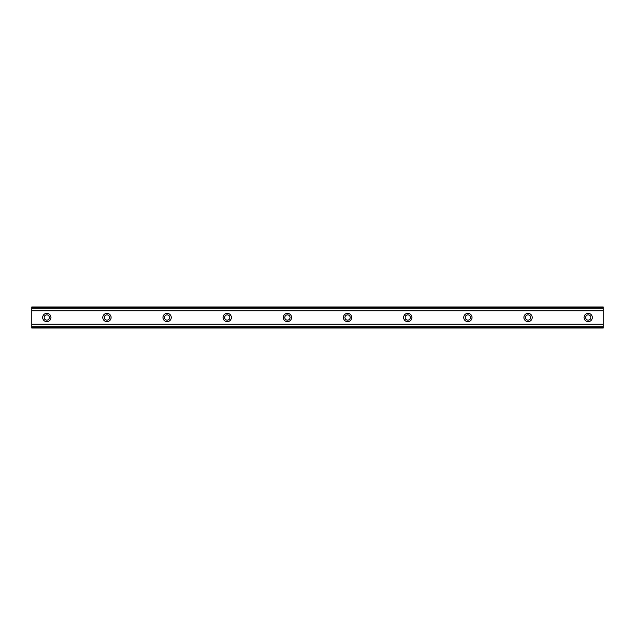 <?xml version="1.0" encoding="UTF-8"?>
<svg xmlns="http://www.w3.org/2000/svg" width="635" height="635" viewBox="0 0 635 635"><rect width="100%" height="100%" fill="white"/><g stroke="black" fill="none" stroke-linecap="round" stroke-linejoin="round"><path stroke-width="0.95" d="M46.792 320.135A2.635 2.635 0 0 1 44.156 317.5A2.635 2.635 0 0 1 46.792 314.865A2.635 2.635 0 0 1 49.419 317.5A2.635 2.635 0 0 1 46.792 320.135M588.208 320.135A2.635 2.635 0 0 1 585.581 317.5A2.635 2.635 0 0 1 588.208 314.865A2.635 2.635 0 0 1 590.844 317.5A2.635 2.635 0 0 1 588.208 320.135M528.05 320.135A2.635 2.635 0 0 1 525.423 317.5A2.635 2.635 0 0 1 528.05 314.865A2.635 2.635 0 0 1 530.685 317.5A2.635 2.635 0 0 1 528.05 320.135M467.892 320.135A2.635 2.635 0 0 1 465.264 317.5A2.635 2.635 0 0 1 467.892 314.865A2.635 2.635 0 0 1 470.527 317.5A2.635 2.635 0 0 1 467.892 320.135M407.733 320.135A2.635 2.635 0 0 1 405.106 317.5A2.635 2.635 0 0 1 407.733 314.865A2.635 2.635 0 0 1 410.369 317.5A2.635 2.635 0 0 1 407.733 320.135M347.575 320.135A2.635 2.635 0 0 1 344.948 317.5A2.635 2.635 0 0 1 347.575 314.865A2.635 2.635 0 0 1 350.21 317.5A2.635 2.635 0 0 1 347.575 320.135M287.425 320.135A2.635 2.635 0 0 1 284.79 317.5A2.635 2.635 0 0 1 287.425 314.865A2.635 2.635 0 0 1 290.052 317.5A2.635 2.635 0 0 1 287.425 320.135M227.266 320.135A2.635 2.635 0 0 1 224.631 317.5A2.635 2.635 0 0 1 227.266 314.865A2.635 2.635 0 0 1 229.894 317.5A2.635 2.635 0 0 1 227.266 320.135M167.108 320.135A2.635 2.635 0 0 1 164.473 317.5A2.635 2.635 0 0 1 167.108 314.865A2.635 2.635 0 0 1 169.736 317.5A2.635 2.635 0 0 1 167.108 320.135M106.95 320.135A2.635 2.635 0 0 1 104.315 317.5A2.635 2.635 0 0 1 106.95 314.865A2.635 2.635 0 0 1 109.577 317.5A2.635 2.635 0 0 1 106.95 320.135M46.792 313.365A4.135 4.135 0 0 0 42.656 317.5A4.135 4.135 0 0 0 46.792 321.635A4.135 4.135 0 0 0 50.927 317.5A4.135 4.135 0 0 0 46.792 313.365M588.208 313.365A4.135 4.135 0 0 0 584.073 317.5A4.135 4.135 0 0 0 588.208 321.635A4.135 4.135 0 0 0 592.344 317.5A4.135 4.135 0 0 0 588.208 313.365M528.05 313.365A4.135 4.135 0 0 0 523.915 317.5A4.135 4.135 0 0 0 528.05 321.635A4.135 4.135 0 0 0 532.186 317.5A4.135 4.135 0 0 0 528.05 313.365M467.892 313.365A4.135 4.135 0 0 0 463.756 317.5A4.135 4.135 0 0 0 467.892 321.635A4.135 4.135 0 0 0 472.027 317.5A4.135 4.135 0 0 0 467.892 313.365M407.733 313.365A4.135 4.135 0 0 0 403.598 317.5A4.135 4.135 0 0 0 407.733 321.635A4.135 4.135 0 0 0 411.869 317.5A4.135 4.135 0 0 0 407.733 313.365M347.575 313.365A4.135 4.135 0 0 0 343.44 317.5A4.135 4.135 0 0 0 347.575 321.635A4.135 4.135 0 0 0 351.719 317.5A4.135 4.135 0 0 0 347.575 313.365M287.425 313.365A4.135 4.135 0 0 0 283.281 317.5A4.135 4.135 0 0 0 287.425 321.635A4.135 4.135 0 0 0 291.56 317.5A4.135 4.135 0 0 0 287.425 313.365M227.266 313.365A4.135 4.135 0 0 0 223.131 317.5A4.135 4.135 0 0 0 227.266 321.635A4.135 4.135 0 0 0 231.402 317.5A4.135 4.135 0 0 0 227.266 313.365M167.108 313.365A4.135 4.135 0 0 0 162.973 317.5A4.135 4.135 0 0 0 167.108 321.635A4.135 4.135 0 0 0 171.244 317.5A4.135 4.135 0 0 0 167.108 313.365M106.95 313.365A4.135 4.135 0 0 0 102.814 317.5A4.135 4.135 0 0 0 106.95 321.635A4.135 4.135 0 0 0 111.085 317.5A4.135 4.135 0 0 0 106.95 313.365M31.75 328.025L31.75 324.223L603.25 324.223L603.25 328.025L31.75 328.025M31.75 307.57L603.25 307.57L603.25 306.975L31.75 306.975L31.75 324.223M603.25 307.57L603.25 324.223M603.25 326.795L31.75 326.795M31.75 310.777L603.25 310.777M31.75 308.205L603.25 308.205M31.75 327.43L603.25 327.43"/></g></svg>
